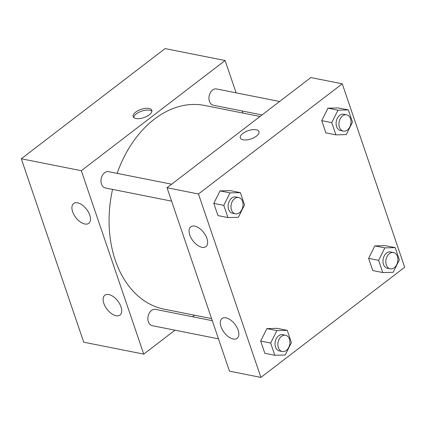 <?xml version="1.0" encoding="UTF-8"?>
<svg xmlns="http://www.w3.org/2000/svg" width="426" height="426" viewBox="0 0 426 426"><rect width="100%" height="100%" fill="white"/><g stroke="black" fill="none" stroke-linecap="round" stroke-linejoin="round"><path stroke-width="0.64" d="M174.974 330.193L143.748 354.118L83.741 342.19L21.3 158.765L165.096 48.591L225.104 60.519L236.105 92.841M194.533 315.208L192.525 316.742M242.287 111.01L242.996 113.087M135.921 118.508A9.867 4.361 161.2 0 1 133.152 116.66A9.867 4.361 161.2 0 1 141.086 109.349A9.867 4.361 161.2 0 1 151.826 110.297A9.867 4.361 161.2 0 1 146.816 116.367A9.867 4.361 161.2 0 1 135.921 118.508M143.748 354.118L81.307 170.698L21.3 158.765M81.307 170.698L225.104 60.519M151.912 111.261A9.867 4.361 -18.8 0 0 141.688 111.127A9.867 4.361 -18.8 0 0 133.673 117.469M120.995 306.842A12.46 6.789 52.5 0 1 119.999 315.027A12.46 6.789 52.5 0 1 107.032 309.265A12.46 6.789 52.5 0 1 104.844 295.245A12.46 6.789 52.5 0 1 113.444 296.72A12.46 6.789 52.5 0 1 120.995 306.842M89.774 215.13A12.46 6.789 52.5 0 1 88.778 223.32A12.46 6.789 52.5 0 1 75.812 217.553A12.46 6.789 52.5 0 1 73.623 203.537A12.46 6.789 52.5 0 1 82.223 205.007A12.46 6.789 52.5 0 1 89.774 215.13M279.6 101.489L216.584 88.959A8.307 5.921 101.2 0 0 209.155 95.951A8.307 5.921 101.2 0 0 213.346 105.254L262.049 114.94M212.286 320.671L155.506 309.382A8.307 5.921 101.2 0 0 151.486 310.474A8.307 5.921 101.2 0 0 147.87 319.165A8.307 5.921 101.2 0 0 152.268 325.677L218.469 338.84M171.646 184.202L108.625 171.678A8.307 5.921 101.2 0 0 104.604 172.77A8.307 5.921 101.2 0 0 100.994 181.46A8.307 5.921 101.2 0 0 105.387 187.972L171.593 201.136M260.041 116.474L204.672 105.467A103.843 74.017 101.2 0 0 154.404 119.136A103.843 74.017 101.2 0 0 117.145 173.371M112.565 189.4A103.843 74.017 101.2 0 0 164.175 309.169L211.578 318.595M167.029 187.738L229.476 371.158L260.904 377.409L198.463 193.99L167.029 187.738L310.826 77.564L342.259 83.81L404.7 267.235L260.904 377.409M233.182 339.011A12.46 6.789 52.5 0 1 222.324 329.687A12.46 6.789 52.5 0 1 221.999 318.536A12.46 6.789 52.5 0 1 230.599 320.011A12.46 6.789 52.5 0 1 238.15 330.134A12.46 6.789 52.5 0 1 237.16 338.319A12.46 6.789 52.5 0 1 233.182 339.011M194.757 226.137A12.46 6.789 52.5 0 1 206.929 238.422A12.46 6.789 52.5 0 1 205.939 246.611A12.46 6.789 52.5 0 1 192.973 240.844A12.46 6.789 52.5 0 1 190.779 226.829A12.46 6.789 52.5 0 1 194.757 226.137M321.747 120.649L325.906 132.864L321.747 120.649L327.961 108.183L321.747 120.649L331.748 122.635L337.962 110.169L348.34 109.924L352.499 122.14L346.279 134.605L335.906 134.856L331.748 122.635M338.335 107.932L327.961 108.183L338.335 107.932L348.34 109.924M368.623 258.353L372.782 270.574L368.623 258.353L374.843 245.887L368.623 258.353L378.623 260.339L384.843 247.873L395.216 247.628L399.375 259.849L393.161 272.315L382.788 272.56L378.623 260.339M385.216 245.642L374.843 245.887L385.216 245.642L395.216 247.628M260.669 341.072L264.828 353.287L260.669 341.072L266.884 328.606L260.669 341.072L270.67 343.058L276.884 330.592L287.262 330.347L291.421 342.563L285.207 355.028L274.829 355.279L270.67 343.058M277.262 328.355L266.884 328.606L277.262 328.355L287.262 330.347M198.463 193.99L342.259 83.81M220.002 190.896L213.788 203.362L217.947 215.583L213.788 203.362L220.002 190.896L230.381 190.651L220.002 190.896L230.008 192.882L240.381 192.637L244.54 204.858L238.326 217.324L227.947 217.569L223.788 205.348L230.008 192.882M256.431 136.128A9.867 4.361 161.2 0 1 246.766 139.888A9.867 4.361 161.2 0 1 240.307 137.96A9.867 4.361 161.2 0 1 248.241 130.654A9.867 4.361 161.2 0 1 258.981 131.602A9.867 4.361 161.2 0 1 256.431 136.128M258.981 131.602A9.867 4.361 -18.8 0 0 248.241 130.654A9.867 4.361 -18.8 0 0 240.307 137.96M346.599 114.807L343.739 114.237A8.307 5.921 101.2 0 0 339.719 115.334A8.307 5.921 101.2 0 0 336.109 124.025A8.307 5.921 101.2 0 0 340.502 130.537L343.361 131.101A8.307 5.921 101.2 0 0 350.79 124.11A8.307 5.921 101.2 0 0 346.599 114.807A8.307 5.921 101.2 0 0 342.579 115.899A8.307 5.921 101.2 0 0 338.963 124.589A8.307 5.921 101.2 0 0 343.361 131.101M335.906 134.856L325.906 132.864M337.962 110.169L327.961 108.183M393.48 252.517L390.621 251.947A8.307 5.921 101.2 0 0 386.6 253.039A8.307 5.921 101.2 0 0 382.985 261.729A8.307 5.921 101.2 0 0 387.383 268.242L390.237 268.811A8.307 5.921 101.2 0 0 397.666 261.82A8.307 5.921 101.2 0 0 393.48 252.517A8.307 5.921 101.2 0 0 389.455 253.608A8.307 5.921 101.2 0 0 385.844 262.299A8.307 5.921 101.2 0 0 390.237 268.811M382.788 272.56L372.782 270.574M384.843 247.873L374.843 245.887M238.645 197.526L235.786 196.956A8.307 5.921 101.2 0 0 231.765 198.047A8.307 5.921 101.2 0 0 228.15 206.738A8.307 5.921 101.2 0 0 232.548 213.25L235.402 213.82A8.307 5.921 101.2 0 0 242.831 206.828A8.307 5.921 101.2 0 0 238.645 197.526A8.307 5.921 101.2 0 0 234.619 198.617A8.307 5.921 101.2 0 0 231.009 207.308A8.307 5.921 101.2 0 0 235.402 213.82M227.947 217.569L217.947 215.583M223.788 205.348L213.788 203.362M240.381 192.637L230.381 190.651M285.521 335.23L282.667 334.66A8.307 5.921 101.2 0 0 278.641 335.757A8.307 5.921 101.2 0 0 275.031 344.448A8.307 5.921 101.2 0 0 279.424 350.96L282.284 351.525A8.307 5.921 101.2 0 0 289.712 344.533A8.307 5.921 101.2 0 0 285.521 335.23A8.307 5.921 101.2 0 0 281.501 336.322A8.307 5.921 101.2 0 0 277.885 345.012A8.307 5.921 101.2 0 0 282.284 351.525M274.829 355.279L264.828 353.287M276.884 330.592L266.884 328.606"/></g></svg>
